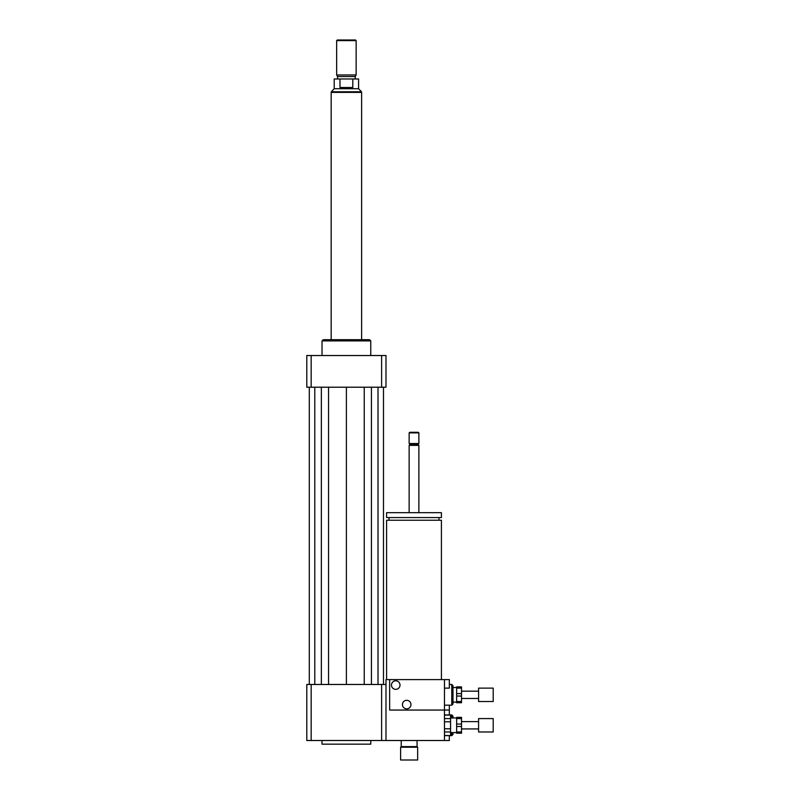 <?xml version="1.0" encoding="UTF-8"?>
<svg xmlns="http://www.w3.org/2000/svg" width="800" height="800" viewBox="0 0 800 800"><rect width="100%" height="100%" fill="white"/><g stroke="black" fill="none" stroke-linecap="round" stroke-linejoin="round"><path stroke-width="1.2" d="M400.61 760L417.66 760L417.66 747.21L400.61 747.21L400.61 760M400.61 747.21L401.22 746.6L417.06 746.6L417.66 747.21M401.22 746.6L401.22 740.51M386.6 679.59L386.6 520.24L441.42 520.24L441.42 679.59M414.01 517.56L441.42 517.56L441.42 512.69L386.6 512.69L386.6 517.56L414.01 517.56M409.14 512.69L409.14 445.38L418.88 445.38L418.88 512.69M409.14 445.38L410.05 444.47L417.97 444.47L418.88 445.38M414.01 443.55L418.88 443.55L418.88 432.89L409.14 432.89L409.14 443.55L414.01 443.55M409.14 432.89L409.75 432.28L418.27 432.28L418.88 432.89M389.64 679.59L389.64 710.05L444.47 710.05L444.47 679.59L385.99 679.59L385.99 740.51L444.47 740.51L444.47 710.05L449.34 710.05L449.34 705.18M322.03 740.51L322.03 744.16L370.76 744.16L370.76 740.51M311.17 684.47L311.17 740.51L306.8 740.51L306.8 684.47L385.99 684.47M381.62 684.47L381.62 740.51L385.99 740.51M311.17 740.51L381.62 740.51M322.03 355.53L322.03 340.91L370.76 340.91L370.76 355.53M322.03 340.91L323.25 339.7L369.54 339.7L370.76 340.91M381.62 387.21L381.62 355.53L385.99 355.53L385.99 387.21L306.8 387.21L306.8 355.53L311.17 355.53L311.17 387.21M381.62 355.53L311.17 355.53M364.24 387.21L364.24 684.47M346.4 387.21L346.4 684.47M371.43 387.21L371.43 684.47M378.01 387.21L378.01 684.47M383.49 387.21L383.49 684.47M309.3 387.21L309.3 684.47M314.78 387.21L314.78 684.47M321.36 387.21L321.36 684.47M328.55 387.21L328.55 684.47M339.98 87.51L339.98 78.98L352.81 78.98L352.81 87.51C348.54 88.91 344.26 88.91 339.98 87.51L352.81 87.51M352.81 78.98L358.58 78.98L358.58 88.73L334.21 88.73L334.21 78.98L339.98 78.98M356.14 40.61L355.53 40L337.26 40L336.65 40.61L336.65 74.97L356.14 74.97L356.14 40.61L336.65 40.61M356.14 74.97L355.23 76.55L337.56 76.55L336.65 74.97M361.62 339.7L361.62 92.39L331.17 92.39L331.17 339.7M395.74 689.34A4.26 4.26 0 0 1 392.04 682.94A4.26 4.26 0 0 1 399.43 682.94A4.26 4.26 0 0 1 395.74 689.34M406.7 708.83A4.26 4.26 0 0 1 403.01 702.44A4.26 4.26 0 0 1 410.39 702.44A4.26 4.26 0 0 1 406.7 708.83M444.47 688.12L449.34 688.12L449.34 679.59L444.47 679.59M451.78 684.47L451.78 705.18L452.99 703.96L452.99 685.69L451.78 684.47L449.34 684.47M444.47 740.51L449.34 740.51L449.34 735.63M449.34 714.92L449.34 710.05M451.78 732.59L451.78 735.63L452.99 734.42L452.99 732.59M452.99 717.97L452.99 716.14L451.78 714.92L444.47 714.92M451.78 717.97L451.78 714.92M451.78 735.63L444.47 735.47M456.65 724.06L456.65 718.58L461.52 718.58L461.52 724.06L456.65 724.06L456.65 726.5L461.52 726.5L461.52 731.98L456.65 731.98L456.65 726.5M456.65 731.98L456.65 733.2L461.52 733.2L461.52 731.98M461.52 718.58L461.52 717.36L456.65 717.36L456.65 718.58M461.52 726.5L461.52 724.06M444.47 721.78L450.56 721.78L450.56 728.78L444.47 728.78M444.47 715.09L450.56 715.09L450.56 718.59L444.47 718.59M444.47 731.97L450.56 731.97L450.56 735.47M450.56 721.78L450.56 718.59M450.56 731.97L450.56 728.78M493.2 731.98L493.2 718.58L478.58 718.58L478.58 731.98L493.2 731.98M456.65 693.6L456.65 688.12L461.52 688.12L461.52 693.6L456.65 693.6L456.65 696.04L461.52 696.04L461.52 701.52L456.65 701.52L456.65 696.04M456.65 701.52L456.65 702.74L461.52 702.74L461.52 701.52M461.52 688.12L461.52 686.9L456.65 686.9L456.65 688.12M461.52 696.04L461.52 693.6M493.2 701.52L493.2 688.12L478.58 688.12L478.58 701.52L493.2 701.52M334.21 88.73L331.29 91.77L361.5 91.77L361.5 92.39M417.06 746.6L417.06 740.51M438.98 520.24L438.98 517.56M389.04 520.24L389.04 517.56M417.97 444.47L418.88 443.55M410.05 444.47L409.14 443.55M358.58 88.73L361.5 91.77M331.29 91.77L331.29 92.39M337.56 76.55L337.56 78.98M355.23 76.55L355.23 78.98M451.78 705.18L444.47 705.18M450.56 735.63L444.47 735.63M478.58 721.62L461.52 721.62M478.58 728.93L461.52 728.93M456.65 717.97L450.56 717.97M456.65 732.59L450.56 732.59M478.58 691.17L461.52 691.17M478.58 698.48L461.52 698.48M456.65 687.51L452.99 687.51M456.65 702.13L452.99 702.13"/></g></svg>
